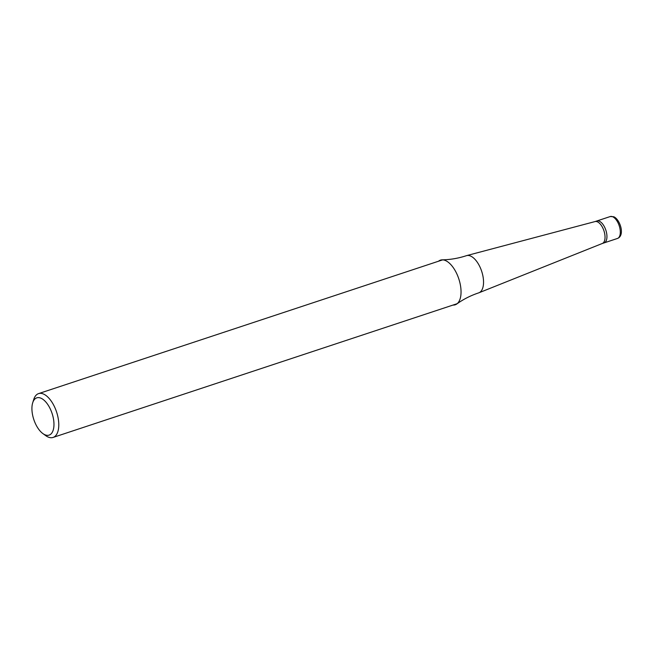<?xml version="1.0" encoding="UTF-8"?>
<svg xmlns="http://www.w3.org/2000/svg" width="654" height="654" viewBox="0 0 654 654"><rect width="100%" height="100%" fill="white"/><g stroke="black" fill="none" stroke-linecap="round" stroke-linejoin="round"><path stroke-width="0.98" d="M594.927 221.608A11.543 5.665 71.7 0 1 595.091 221.559A11.543 5.665 71.7 0 1 597.306 221.78A11.543 5.665 71.7 0 1 604.509 232.832A11.543 5.665 71.7 0 1 602.342 243.468A11.543 5.665 71.7 0 1 602.187 243.525M610.207 216.556A11.543 5.665 71.7 0 1 612.585 216.727A11.543 5.665 71.7 0 1 619.82 227.944A11.543 5.665 71.7 0 1 617.458 238.465C625.396 235.465 619.902 219.106 613.714 216.744L610.207 216.556L596.84 220.978A11.543 5.665 71.7 0 1 599.219 221.15A11.543 5.665 71.7 0 1 606.454 232.366A11.543 5.665 71.7 0 1 604.092 242.896L602.26 243.501M438.499 261.232A23.511 11.543 71.7 0 1 442.186 259.842C450.32 259.695 458.389 258.314 466.392 255.689A19.579 9.614 71.7 0 1 466.662 255.608A19.579 9.614 71.7 0 1 470.422 255.984A19.579 9.614 71.7 0 1 482.644 274.729A19.579 9.614 71.7 0 1 478.965 292.771A19.579 9.614 71.7 0 1 478.695 292.869C470.708 295.534 463.408 299.238 456.794 303.979A23.511 11.543 71.7 0 1 453.001 305.066M442.186 259.842A23.511 11.543 71.7 0 1 445.292 260.48A23.511 11.543 71.7 0 1 459.623 281.621A23.511 11.543 71.7 0 1 456.794 303.979M457.359 303.521A23.086 11.331 71.7 0 1 456.41 303.938L53.064 437.444A23.086 11.331 71.7 0 1 48.306 437.109A23.086 11.331 71.7 0 1 45.739 435.646L42.886 433.577A19.62 9.63 71.7 0 1 32.7 402.799A19.62 9.63 71.7 0 1 40.826 398.139A19.62 9.63 71.7 0 1 53.767 420.939A19.62 9.63 71.7 0 1 45.069 434.82A19.62 9.63 71.7 0 1 42.886 433.577M32.7 402.799L33.755 399.43A23.086 11.331 71.7 0 1 38.553 393.618A23.086 11.331 71.7 0 1 43.311 393.961A23.086 11.331 71.7 0 1 57.797 416.394A23.086 11.331 71.7 0 1 53.064 437.444M38.553 393.618L441.9 260.104A23.086 11.331 71.7 0 1 442.913 259.875M595.009 221.583L596.84 220.978A11.543 5.665 71.7 0 1 599.219 221.15A11.543 5.665 71.7 0 1 606.454 232.366A11.543 5.665 71.7 0 1 604.092 242.896L617.458 238.465M595.091 221.559L466.662 255.608M602.342 243.468L478.965 292.771"/></g></svg>
